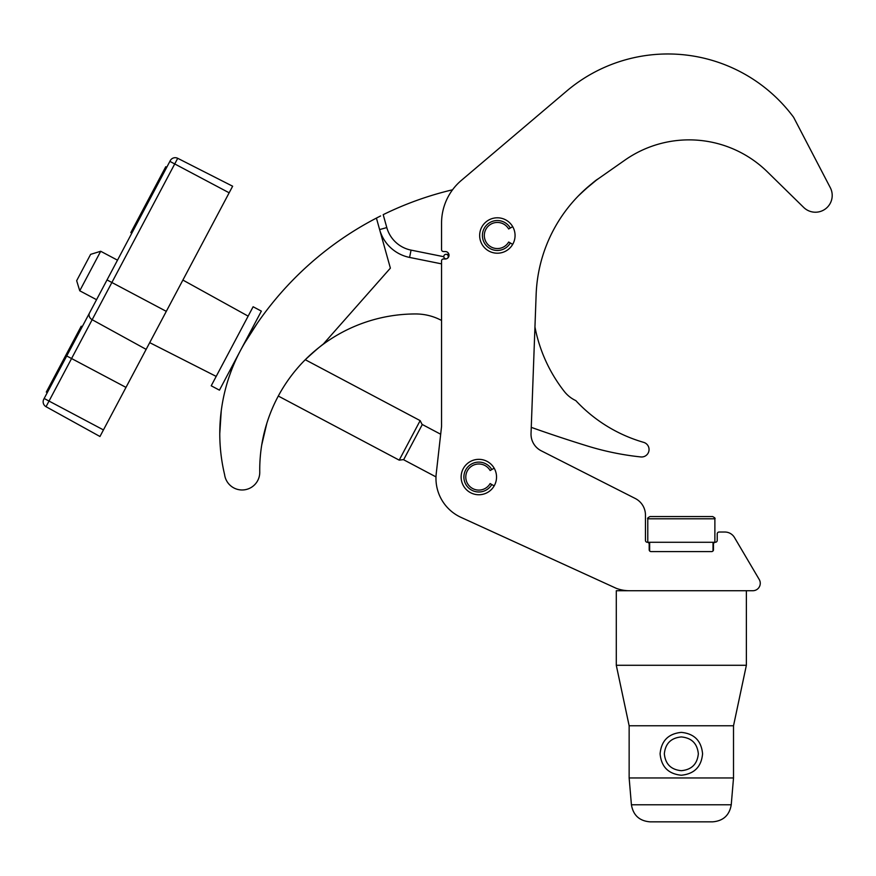 <?xml version="1.0" encoding="UTF-8"?>
<svg xmlns="http://www.w3.org/2000/svg" width="876" height="876" viewBox="0 0 876 876"><rect width="100%" height="100%" fill="white"/><g stroke="black" fill="none" stroke-linecap="round" stroke-linejoin="round"><path stroke-width="1.31" d="M479.654 235.502A17.706 17.706 0 0 0 497.36 253.208A17.706 17.706 0 0 0 515.066 235.502A17.706 17.706 0 0 0 497.36 217.796A17.706 17.706 0 0 0 479.654 235.502M461.137 477.048A17.706 17.706 0 0 0 478.833 494.754A17.706 17.706 0 0 0 496.539 477.048A17.706 17.706 0 0 0 478.833 459.342A17.706 17.706 0 0 0 461.137 477.048M629.428 590.731A37.274 37.274 0 0 1 616.255 588.322L461.017 517.377A42.869 42.869 0 0 1 436.237 473.577L441.559 426.448L441.559 260.851A1.861 1.861 0 0 1 443.431 258.989L445.293 258.989A3.723 3.723 0 0 0 449.016 255.255A3.723 3.723 0 0 0 445.293 251.532L443.431 251.532A1.861 1.861 0 0 1 441.559 249.671L441.559 223.084A55.911 55.911 0 0 1 461.302 180.445L566.575 91.148A156.552 156.552 0 0 1 793.612 117.285L830.306 187.694A16.775 16.775 0 0 1 803.686 207.426L767.343 171.816A111.821 111.821 0 0 0 624.927 160.111L599.6 177.85A149.095 149.095 0 0 0 536.145 294.478L531.031 433.489A18.637 18.637 0 0 0 541.226 450.801L635.242 498.477A18.637 18.637 0 0 1 645.459 515.099L645.459 540.415A1.861 1.861 0 0 0 647.32 542.277A1.861 1.861 0 0 1 649.182 544.138L649.182 549.734A1.861 1.861 0 0 0 651.043 551.595L711.619 551.595A1.861 1.861 0 0 0 713.48 549.734L713.48 544.138A1.861 1.861 0 0 1 715.342 542.277A1.861 1.861 0 0 0 717.214 540.415L717.214 533.889A1.861 1.861 0 0 1 719.076 532.028L724.846 532.028A11.18 11.18 0 0 1 734.482 537.525L759.229 579.485A7.457 7.457 0 0 1 752.812 590.731L616.288 590.731L616.288 665.278L746.374 665.278L746.374 590.731L681.331 590.731M378.268 217.128L376.417 218.091L390.378 268.144L322.959 344.465A155.84 155.84 0 0 1 415.761 313.958A54.695 54.695 0 0 1 441.559 320.463L441.559 426.448L440.683 434.244L422.309 424.51L403.628 459.747L435.996 476.905M480.497 164.162L461.302 180.445M598.155 178.879C595.746 180.084 589.132 185.778 578.324 195.95L581.675 192.621M584.193 190.245L596.206 180.292M538.477 449.081A18.637 18.637 0 0 1 531.031 433.489M461.017 517.377L509.142 539.364M322.959 344.465A155.84 155.84 0 0 0 259.756 472.076A17.651 17.651 0 0 1 241.469 489.969A17.651 17.651 0 0 1 224.595 474.584A177.051 177.051 0 0 1 243.846 344.443A329.201 329.201 0 0 1 376.417 218.091L380.611 215.945M531.261 427.357A1387.179 1387.179 0 0 0 587.555 446.037A280.287 280.287 0 0 0 640.849 456.944A7.457 7.457 0 0 0 643.696 442.369A149.095 149.095 0 0 1 575.806 400.606A31.678 31.678 0 0 1 564.297 391.452A150.584 150.584 0 0 1 534.951 326.989M261.694 445.139L266.819 423.349L261.694 445.139M305.363 359.62C316.51 349.382 323.441 343.556 326.179 342.155C323.485 343.523 316.554 349.349 305.363 359.62A155.84 155.84 0 0 0 305.264 359.718L420.151 420.622L399.204 460.141L278.294 396.04A155.84 155.84 0 0 0 266.819 423.349M221.245 410.811L219.777 433.609L221.245 410.811M452.553 189.785A329.201 329.201 0 0 0 383.195 214.664L386.798 227.574A31.678 31.678 0 0 0 411.063 250.12L443.793 256.712M380.567 215.967L378.531 216.996M250.875 330.876L251.861 331.402L257.336 323.211L244.732 342.932M386.798 227.574L379.615 229.578A39.135 39.135 0 0 0 409.585 257.424L441.559 263.862M512.701 226.654L510.314 228.023A14.958 14.958 0 0 0 482.402 235.502A14.958 14.958 0 0 0 510.314 242.981L512.701 244.36M510.314 228.023L508.66 228.975A13.041 13.041 0 0 0 484.319 235.502A13.041 13.041 0 0 0 508.66 242.028L510.314 242.981M494.173 468.189L491.786 469.569A14.958 14.958 0 0 0 463.886 477.048A14.958 14.958 0 0 0 491.786 484.527L494.173 485.895M491.786 469.569L490.133 470.522A13.041 13.041 0 0 0 465.791 477.048A13.041 13.041 0 0 0 490.133 483.563L491.786 484.527M445.961 258.792A2.234 2.234 0 0 1 443.793 256.493A2.234 2.234 0 0 1 448.194 256.011A2.234 2.234 0 0 1 445.961 258.792L446.442 258.803M76.661 280.703L90.622 254.358L100.696 251.27L79.749 290.788L76.661 280.703M82.213 326.737L81.227 326.211L80.921 326.77L47.337 390.127L48.322 390.652L47.589 392.043L46.603 391.517L47.337 390.127M80.187 328.161L81.172 328.686L66.718 355.963L169.878 161.37L166.758 167.25L165.772 166.736L165.465 167.294L166.462 167.82M131.838 233.125L130.842 232.6L165.465 167.294M170.24 160.669A5.595 5.595 0 0 1 177.719 158.304A5.595 5.595 0 0 0 170.24 160.669L169.878 161.37L170.24 160.669A5.595 5.595 0 0 1 177.719 158.304L46.034 406.705A5.595 5.595 0 0 1 43.8 399.182L66.718 355.963L125.991 387.389L232.644 186.216L177.719 158.304L232.644 186.216M131.882 230.651L132.867 231.176L149.292 200.188M64.747 359.675L48.322 390.652M46.034 406.705L99.963 436.5L125.991 387.389M47.293 392.601L46.297 392.087L46.603 391.517M232.173 346.272L211.215 385.79L219.449 390.159L261.355 311.122L253.12 306.753L232.173 346.272M664.337 753.809C665.366 743.516 671.027 737.899 681.331 736.935C691.635 737.899 697.307 743.527 698.336 753.809C697.296 764.091 691.635 769.719 681.331 770.683C671.016 769.708 665.355 764.08 664.337 753.809M681.331 732.38C668.366 733.683 661.292 740.822 660.099 753.809C661.292 766.796 668.377 773.946 681.331 775.238C694.307 773.924 701.38 766.785 702.574 753.809C701.358 740.8 694.274 733.661 681.331 732.38M731.241 804.781C729.456 815.26 723.258 820.943 712.67 821.841L649.992 821.841C639.403 820.943 633.217 815.26 631.421 804.781L731.241 804.781L733.519 777.965L629.143 777.965L631.421 804.781M746.374 665.278L733.519 725.777L629.143 725.777L629.143 777.965M681.331 551.595L711.619 551.595M681.331 516.555L712.648 516.555C714.772 517.683 715.517 518.428 714.882 518.789L647.78 518.789C647.145 518.428 647.89 517.683 650.025 516.555L681.331 516.555M647.78 518.789L647.78 542.277L714.882 542.277L714.882 518.789M409.585 257.424L411.063 250.12M164.732 168.685L165.717 169.21M44.172 398.492L103.445 429.919M89.538 312.907A5.595 4.785 27.9 0 0 92.155 319.707L146.15 349.371M107.025 279.926L166.298 311.352M169.878 161.37L229.151 192.797M131.148 232.041L132.134 232.567M80.921 326.77L81.917 327.295M448.917 254.401L446.092 254.314M403.716 459.582L399.204 460.141M231.176 371.063L229.928 370.395M96.546 299.691L79.749 290.788M117.493 260.172L100.696 251.27M422.221 424.674L420.151 420.622M248.149 316.137L182.887 280.068M216.197 376.406L149.719 342.647M629.143 725.777L616.288 665.278M733.519 725.777L733.519 777.965M713.02 542.277L713.02 550.96M649.653 542.277L649.653 550.96"/></g></svg>
